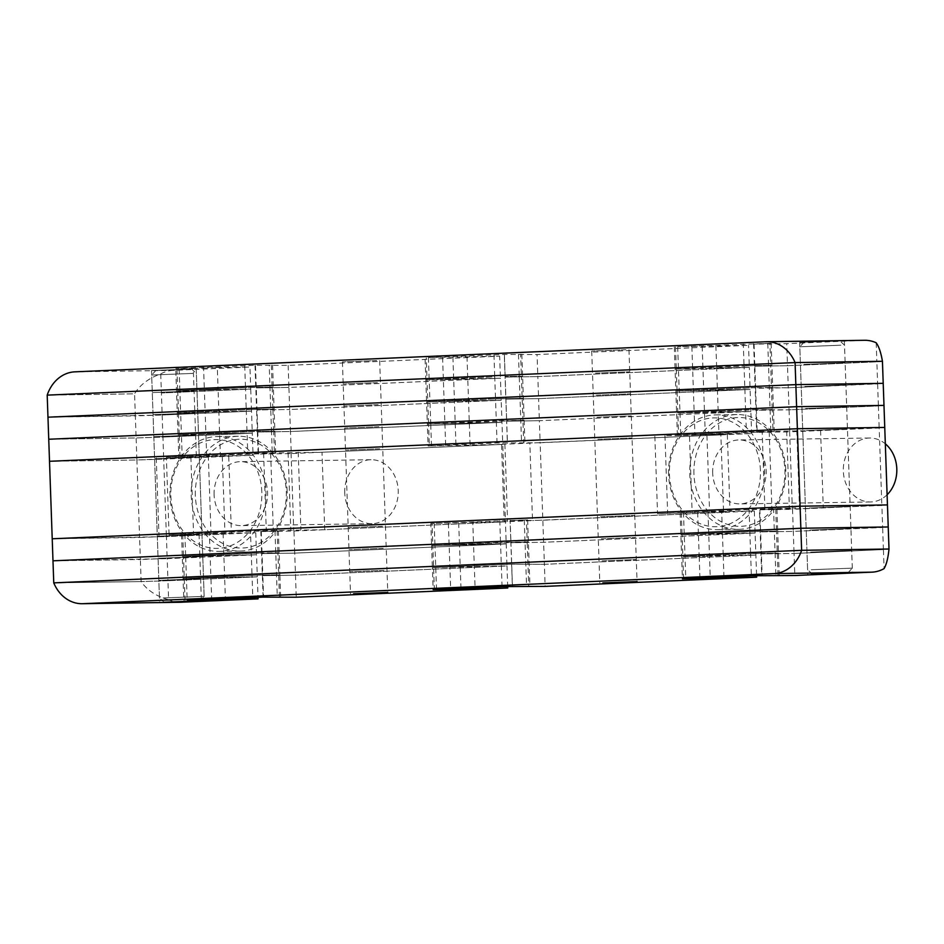 <?xml version="1.0" encoding="UTF-8"?>
<svg xmlns="http://www.w3.org/2000/svg" width="944" height="944" viewBox="0 0 944 944"><rect width="100%" height="100%" fill="white"/><g stroke="black" fill="none" stroke-linecap="round" stroke-linejoin="round"><path stroke-width="0.71" stroke-dasharray="4.72 3.54" d="M809.102 508.049L850.155 506.456L809.102 508.049M806.4 430.57L847.452 428.977L806.4 430.57M600.537 516.769L634.746 515.448L600.537 516.769M597.835 439.29L632.043 437.969L597.835 439.29M382.414 526.268L348.206 527.602L382.414 526.268M379.7 448.789L345.504 450.123L379.7 448.789M198.346 534.634L157.294 536.227L198.346 534.634M195.644 457.156L154.592 458.749L195.644 457.156M765.844 341.763L863.843 340.312L786.73 343.663L754.067 344.159L771.154 343.356L769.926 343.345L770.705 365.399L771.921 365.411L770.705 365.399L772.239 409.495L773.455 409.507L756.38 410.31L755.613 388.255L772.688 387.465L755.141 387.689L788.275 387.772L883.206 383.335L877.625 383.878L878.392 405.932L883.985 405.389L878.392 405.932L879.159 427.986L884.752 427.443L820.584 430.535L762.174 431.443L764.876 508.922L795.827 507.919L771.921 509.312L792.346 509.017L881.873 505.465L882.64 527.519L793.29 531.401L794.057 553.455L883.407 549.573L794.057 553.455L761.395 553.939L794.057 553.455L794.824 575.51M324.712 529.726L321.998 452.247L263.6 453.144L166.368 457.38L169.082 534.859L266.302 530.622L324.712 529.726L505.441 521.855L506.987 565.952L432.364 567.615L506.987 565.952L295.484 575.167L506.987 565.952L507.695 586.401M501.524 444.364L529.82 443.078L532.522 520.557L504.226 521.843L505.441 521.855L502.739 444.376L501.524 444.364L504.226 521.843M321.998 452.247L502.739 444.376L428.128 446.04L497.051 442.984L540.133 442.748L544.381 564.323L755.873 555.119L544.381 564.323L511.613 564.229L544.381 564.323L545.148 586.377M291.059 453.238L293.761 530.717M270.645 453.545L273.347 531.024M166.368 457.38L208.317 456.259L211.019 533.738L169.082 534.859M769.926 343.345L677.674 346.778L748.545 345.327L537.053 354.543L504.285 354.437L428.411 357.623L499.659 356.171L288.156 365.375L255.022 365.293L175.737 368.679L193.284 368.455L194.051 390.497L177.72 390.745L194.051 390.497L194.818 412.552L205.143 412.221L178.487 412.799L194.818 412.552L196.364 456.66L253.051 455.244L163.701 459.138L166.404 536.617L52.215 538.776L139.594 537.478L136.88 459.999L163.701 459.138L162.934 437.084L136.113 437.945L162.934 437.084L160.728 373.918C148.621 378.249 139.901 384.881 134.567 393.837L47.2 395.135L134.567 393.837L135.346 415.891L162.167 415.03L47.967 417.189L135.346 415.891L136.113 437.945L48.746 439.243L136.113 437.945L136.88 459.999L49.513 461.297L136.88 459.999L228.731 455.952L231.433 533.431L211.019 533.738M228.731 455.952L208.317 456.259M222.288 456.589L224.991 534.068L231.433 533.431M277.135 530.74L277.914 552.795L279.129 552.795L262.043 553.597L261.276 531.543L278.362 530.752L250.49 531.307L181.519 534.363L255.753 532.723L166.404 536.617L167.182 558.659L52.982 560.819L140.361 559.532L139.594 537.478L224.991 534.068M771.154 343.356L771.921 365.411L768.558 365.611L771.921 365.411L774.233 431.561L773.006 431.55L772.239 409.495L755.908 409.743L789.042 409.826L878.392 405.932L789.042 409.826L789.809 431.88L879.159 427.986L881.873 505.465L887.454 504.922L792.523 509.359L793.29 531.401L760.628 531.885L761.395 553.939L775.107 553.349L761.395 553.939L762.15 575.427M820.584 430.535L823.286 508.014M789.632 431.538L792.346 509.017M769.218 431.833L771.921 509.312M764.876 508.922L657.555 513.748L709.605 512.026L706.903 434.547L689.45 435.302L692.153 512.781M762.174 431.443L664.954 435.668L689.45 435.302M730.019 511.719L723.576 512.356L720.862 434.877L727.317 434.24L730.019 511.719L709.605 512.026M727.317 434.24L706.903 434.547M723.576 512.356L532.522 520.557M720.862 434.877L529.82 443.078M809.869 530.103L850.922 528.498L809.869 530.103M199.113 556.689L158.061 558.282L199.113 556.689M383.181 548.322L348.973 549.656L383.181 548.322M601.304 538.823L635.513 537.502L601.304 538.823M261.276 531.543L293.938 531.059L294.717 553.113L506.208 543.909L459.468 545.007L473.546 544.393L472.779 522.339L430.83 523.519L527.625 519.896L510.173 520.71L510.94 542.765L528.392 541.95L510.846 542.175L511.613 564.229L501.299 564.559L511.613 564.229L512.38 586.283M434.193 523.318L434.972 545.361L527.177 541.939L528.723 586.035M499.765 520.463L500.532 542.505L431.597 545.561L432.812 545.573L434.358 589.575M458.69 522.952L459.468 545.007L431.597 545.561L432.364 567.615L501.299 564.559L432.364 567.615L433.143 589.67M472.779 522.339L505.441 521.855L293.938 531.059M279.448 596.891L278.681 574.837L262.349 575.085L278.681 574.837L277.914 552.795L261.582 553.031L279.129 552.795L262.043 553.597L294.717 553.113L295.484 575.167L262.821 575.651L295.484 575.167L296.251 597.21M260.804 530.976L261.582 553.031L185.661 556.217L186.428 578.271L252.036 575.415L183.053 578.471L186.428 578.271L187.195 600.325M199.066 534.139L199.833 556.193L182.286 556.417L251.257 553.361L252.036 575.415L262.349 575.085L252.036 575.415L252.803 597.469M182.735 534.375L183.502 556.429L256.532 554.777L257.299 576.831L224.637 577.315L257.299 576.831L167.949 580.713L257.299 576.831L258.007 597.269M223.091 533.207L224.637 577.315L210.925 577.905L224.637 577.315L225.38 598.661M255.753 532.723L256.532 554.777L167.182 558.659L167.949 580.713L141.128 581.575L167.949 580.713L168.61 599.77C156.232 596.242 147.075 590.177 141.128 581.575L140.361 559.532L256.532 554.777L210.158 555.851L210.925 577.905L183.053 578.471L210.925 577.905L211.668 599.251M697.651 512.427L698.418 534.481L722.443 533.549L721.676 511.506L680.093 512.663L749.076 509.607L776.936 509.04L759.861 509.843L760.628 531.885L793.29 531.401L888.233 526.964L882.64 527.519L883.407 549.573L889 549.019L883.407 549.573L884.08 568.618M759.861 509.843L792.523 509.359M775.72 509.028L776.487 531.083L777.703 531.094L760.628 531.885L774.34 531.295L775.107 553.349L778.481 553.149L775.107 553.349L775.874 575.215M776.936 509.04L777.703 531.094L749.843 531.661L750.61 553.703L760.923 553.373L685.002 556.571L750.61 553.703L751.377 575.757M681.32 512.675L682.087 534.729L698.418 534.481L680.872 534.717L760.156 531.33L760.923 553.373L778.481 553.149L760.923 553.373L761.702 575.427M699.941 577.999L699.185 556.535L709.499 556.205L699.185 556.535L698.418 534.481L755.106 533.065L543.602 542.281L510.94 542.765L528.392 541.95L527.177 541.939L526.41 519.884M721.676 511.506L754.339 511.023L755.873 555.119L723.21 555.603L755.873 555.119L756.592 575.569M754.339 511.023L542.835 520.227L510.173 520.71M810.648 552.146L851.689 550.553L810.648 552.146M199.88 578.743L158.84 580.336L199.88 578.743M383.948 570.377L349.74 571.698L383.948 570.377M602.083 560.878L636.291 559.544L602.083 560.878M723.954 576.949L723.21 555.603L709.499 556.205L723.21 555.603L722.443 533.549L755.106 533.065L543.602 542.281L510.94 542.765L512.462 586.283M502.066 586.613L500.532 542.505L510.846 542.175L510.079 520.132M436.506 589.469L434.972 545.361L431.597 545.561L430.83 523.519M460.979 588.407L459.468 545.007L432.812 545.573L432.045 523.519M278.362 530.752L279.896 574.849L262.821 575.651L262.043 553.597L294.717 553.113L506.208 543.909L473.546 544.393L475.068 587.793M263.116 597.139L261.582 553.031L251.257 553.361L250.49 531.307M185.048 600.431L183.502 556.429L182.286 556.417L185.661 556.217L184.882 534.162M201.355 599.711L199.833 556.193L210.158 555.851L209.379 533.808M53.761 582.873L141.128 581.575L53.761 582.873M779.248 575.203L777.703 531.094L774.34 531.295L773.573 509.241M778.033 575.191L776.487 531.083L760.156 531.33L759.389 509.276M683.621 578.719L682.854 556.771L699.185 556.535L682.854 556.771L682.087 534.729L680.872 534.717L749.843 531.661L749.076 509.607M682.854 556.771L685.002 556.571L682.854 556.771M280.663 596.903L279.896 574.849L262.821 575.651L263.565 597.127M180.221 602.26A37.276 31.187 89.2 0 1 168.61 599.77M805.633 408.516L846.674 406.923L805.633 408.516M194.865 435.101L153.825 436.706L194.865 435.101M378.933 426.735L344.725 428.069L378.933 426.735M597.068 417.248L631.276 415.915L597.068 417.248M691.858 346.743L692.636 368.797L676.305 369.033L692.636 368.797L694.17 412.894L718.195 411.973L717.428 389.919L677.072 391.087L750.091 389.435L538.587 398.639L505.925 399.123L520.014 398.51L505.925 399.123L506.692 421.177L524.144 420.363L506.598 420.599L507.365 442.653M675.526 346.991L676.305 369.033L675.078 369.021L676.305 369.033L677.072 391.087L675.857 391.076L677.072 391.087L678.606 435.196L694.937 434.948L694.17 412.894L677.839 413.142L750.858 411.49L539.354 420.694L506.692 421.177L507.471 443.232M431.491 445.839L430.724 423.785L427.349 423.986L496.284 420.93L495.517 398.875L523.377 398.309L495.517 398.875L494.739 376.821L429.178 379.677L429.957 401.731L426.582 401.932L495.517 398.875L429.957 401.731L430.724 423.785L522.929 420.351L523.696 442.406M470.077 444.86L468.531 400.752L426.582 401.932L427.349 423.986L428.576 423.998L429.343 446.04M271.353 365.057L272.12 387.099L273.335 387.111L272.12 387.099L272.887 409.153L256.556 409.401L274.114 409.165L272.887 409.153L273.666 431.207L274.881 431.219L257.806 432.01L290.469 431.526L501.972 422.322L427.349 423.986L428.128 446.04M493.972 354.779L494.739 376.821L425.815 379.877L426.582 401.932L501.193 400.268L502.739 444.376L291.236 453.58L290.469 431.526L501.972 422.322L428.576 423.998L427.03 379.889L443.361 379.653L425.815 379.877L427.03 379.889L426.263 357.835M255.494 365.859L256.261 387.913L288.923 387.429L256.261 387.913L273.335 387.111L256.261 387.913L257.028 409.967L289.69 409.484L257.028 409.967L274.114 409.165L257.028 409.967L258.573 454.064L291.236 453.58M272.568 365.068L274.881 431.219L257.334 431.443L273.666 431.207L274.433 453.262L275.648 453.273L258.573 454.064M274.433 453.262L182.18 456.684L196.364 456.66M255.022 365.293L255.789 387.347L272.12 387.099L255.789 387.347L256.556 409.401L246.242 409.731L256.556 409.401L257.334 431.443L181.413 434.641L182.18 456.684M176.953 368.691L177.72 390.745L176.504 390.733L177.72 390.745L178.487 412.799L177.271 412.788L178.487 412.799L179.266 434.842L205.91 434.275L178.038 434.842L247.021 431.786L247.788 453.828M193.284 368.455L203.597 368.113L204.364 390.167L194.051 390.497L204.364 390.167L205.143 412.221L218.843 411.619L205.143 412.221L205.91 434.275L219.622 433.674L220.389 455.728M206.677 456.33L205.91 434.275L219.622 433.674L252.284 433.19L253.051 455.244M162.934 437.084L252.284 433.19L219.622 433.674L218.843 411.619L251.517 411.136L252.284 433.19L162.934 437.084M754.067 344.159L754.846 366.201L787.508 365.717L754.846 366.201L768.558 365.611L754.846 366.201L755.613 388.255L788.275 387.772L789.042 409.826L756.38 410.31L757.147 432.364L789.809 431.88M774.233 431.561L757.147 432.364M773.006 431.55L678.606 435.196M753.595 343.592L754.374 365.635L770.705 365.399L754.374 365.635L755.141 387.689L675.857 391.076L755.141 387.689L755.908 409.743L745.595 410.074L746.362 432.128M674.311 346.979L675.078 369.021L678.453 368.833L675.078 369.021L676.624 413.13L755.908 409.743L756.675 431.797M694.937 434.948L751.636 433.544L540.133 442.748L539.354 420.694L750.858 411.49L751.636 433.544M705.262 434.618L702.95 368.467L692.636 368.797L716.661 367.865L717.428 389.919L750.091 389.435L750.858 411.49L718.195 411.973L718.962 434.028M804.854 386.462L845.907 384.869L804.854 386.462M194.098 413.059L153.046 414.652L194.098 413.059M378.166 404.693L343.958 406.014L378.166 404.693M596.289 395.194L630.498 393.86L596.289 395.194M504.391 355.027L505.158 377.081L537.82 376.585L505.158 377.081L505.925 399.123L538.587 398.639L539.354 420.694L506.692 421.177L524.144 420.363L522.929 420.351L521.395 376.255L505.064 376.491L522.61 376.267L521.395 376.255L520.616 354.201M497.051 442.984L496.284 420.93L506.598 420.599L504.285 354.437M288.156 365.375L288.923 387.429L500.426 378.214L288.923 387.429L289.69 409.484L501.193 400.268L289.69 409.484L290.469 431.526L257.806 432.01L271.518 431.42L272.285 453.474M275.648 453.273L274.881 431.219L271.518 431.42L269.205 365.257M258.101 453.498L257.334 431.443L247.021 431.786L246.242 409.731L180.646 412.587L181.413 434.641L178.038 434.842L178.817 456.884M244.708 365.623L245.475 387.677L255.789 387.347L245.475 387.677L246.242 409.731L177.271 412.788L180.646 412.587L179.867 390.533L176.504 390.733L245.475 387.677L179.867 390.533L179.1 368.479M180.033 456.896L179.266 434.842L178.038 434.842L175.737 368.679M203.597 368.113L217.309 367.523L218.076 389.577L204.364 390.167L218.076 389.577L218.843 411.619L251.517 411.136L162.167 415.03L251.517 411.136L250.738 389.093L161.389 392.975L250.738 389.093L218.076 389.577L250.738 389.093L249.971 367.039L172.87 370.39L74.883 371.842M677.391 435.184L676.624 413.13L745.595 410.074L744.061 365.977L678.453 368.833L754.374 365.635L744.061 365.977L743.282 343.923M193.331 391.005L152.279 392.598L193.331 391.005M804.087 364.408L845.14 362.815L804.087 364.408M595.522 373.14L629.731 371.818L595.522 373.14M377.399 382.639L343.191 383.972L377.399 382.639M466.997 356.655L467.764 378.697L443.361 379.653L500.426 378.214L501.193 400.268L468.531 400.752L467.764 378.697L500.426 378.214L499.659 356.171M518.468 354.413L519.247 376.467L522.61 376.267L505.158 377.081L519.247 376.467L521.548 442.618M702.171 346.413L702.95 368.467L749.324 367.381L750.091 389.435L538.587 398.639L537.82 376.585L749.324 367.381L537.82 376.585L537.053 354.543M876.185 342.778L876.858 361.835L882.439 361.281L876.858 361.835L877.625 383.878L788.275 387.772L787.508 365.717L876.858 361.835L787.508 365.717L786.73 343.663M840.715 340.737L799.662 342.33L840.715 340.737M625.919 349.728L591.711 351.062L625.919 349.728M376.621 360.584L342.424 361.918L376.621 360.584M192.564 368.951L151.512 370.544L192.564 368.951M217.309 367.523L249.971 367.039M428.411 357.623L429.178 379.677L425.815 379.877L425.048 357.823M715.882 345.811L716.661 367.865L749.324 367.381L748.545 345.327M160.728 373.918A37.276 31.187 89.2 0 1 172.87 370.39M863.843 340.312A37.276 31.187 89.2 0 1 864.586 340.288M261.83 492.025A54.422 45.536 -90.8 0 0 214.441 439.621A54.422 45.536 -90.8 0 0 170.84 495.978A54.422 45.536 -90.8 0 0 218.241 548.381A54.422 45.536 -90.8 0 0 261.83 492.025M169.979 496.06A57.407 48.026 89.2 0 1 217.12 436.576A57.407 48.026 89.2 0 1 265.96 491.883A57.407 48.026 89.2 0 1 218.819 551.379A57.407 48.026 89.2 0 1 169.979 496.06M195.337 495.612A54.422 45.536 89.2 0 1 238.938 439.255A54.422 45.536 89.2 0 1 286.327 491.659A54.422 45.536 89.2 0 1 242.738 548.016A54.422 45.536 89.2 0 1 195.337 495.612M287.188 491.576A57.407 48.026 -90.8 0 0 238.348 436.258A57.407 48.026 -90.8 0 0 191.207 495.753A57.407 48.026 -90.8 0 0 240.047 551.06A57.407 48.026 -90.8 0 0 287.188 491.576M344.749 492.862A31.978 26.762 89.2 0 1 371.016 459.716A31.978 26.762 89.2 0 1 398.226 490.538A31.978 26.762 89.2 0 1 371.96 523.684A31.978 26.762 89.2 0 1 344.749 492.862M214.099 494.798A31.978 26.762 89.2 0 1 240.354 461.663A31.978 26.762 89.2 0 1 267.565 492.473A31.978 26.762 89.2 0 1 241.31 525.619A31.978 26.762 89.2 0 1 214.099 494.798M158.899 370.414L191.738 369.139L158.899 370.414M192.718 373.423L151.665 375.016L192.718 373.423M163.1 597.953L204.152 596.36L163.1 597.953M807.061 342.2L839.889 340.914L807.061 342.2M840.868 345.197L799.816 346.802L840.868 345.197M811.262 569.728L852.302 568.135L811.262 569.728M760.416 470.313A54.422 45.536 -90.8 0 0 713.015 417.909A54.422 45.536 -90.8 0 0 669.426 474.277A54.422 45.536 -90.8 0 0 716.815 526.681A54.422 45.536 -90.8 0 0 760.416 470.313M668.564 474.36A57.407 48.026 89.2 0 1 715.694 414.876A57.407 48.026 89.2 0 1 764.534 470.183A57.407 48.026 89.2 0 1 717.405 529.667A57.407 48.026 89.2 0 1 668.564 474.36M693.923 473.912A54.422 45.536 89.2 0 1 737.512 417.543A54.422 45.536 89.2 0 1 784.912 469.947A54.422 45.536 89.2 0 1 741.311 526.315A54.422 45.536 89.2 0 1 693.923 473.912M785.762 469.864A57.407 48.026 -90.8 0 0 736.934 414.558A57.407 48.026 -90.8 0 0 689.793 474.041A57.407 48.026 -90.8 0 0 738.633 529.348A57.407 48.026 -90.8 0 0 785.762 469.864M887.1 494.762A31.978 26.762 89.2 0 1 870.533 501.972A31.978 26.762 89.2 0 1 843.322 471.162A31.978 26.762 89.2 0 1 869.589 438.016A31.978 26.762 89.2 0 1 885.319 443.822M712.673 473.097A31.978 26.762 89.2 0 1 738.94 439.951A31.978 26.762 89.2 0 1 766.15 470.761A31.978 26.762 89.2 0 1 739.884 503.907A31.978 26.762 89.2 0 1 712.673 473.097M263.6 453.144L266.302 530.622M504.887 444.164L507.589 521.643M288.097 452.778L290.799 530.257M190.865 457.014L193.579 534.493M786.671 431.078L789.373 508.556M664.954 435.668L667.656 513.147M524.262 520.097L526.563 586.071M448.376 523.283L450.666 588.855M274.987 530.953L277.288 596.927M683.468 512.462L685.781 578.613M707.965 512.096L710.254 577.551M442.594 357.599L445.674 445.804M452.908 357.269L455.987 445.474M767.779 343.557L770.859 431.762M677.674 346.778L680.766 434.983M844.361 340.772L852.467 572.607M628.964 349.764L637.058 581.598M379.677 360.608L387.772 592.454M196.21 368.986L204.305 600.821M298.198 452.188L300.9 529.667M156.267 457.982L158.97 535.46M796.771 430.476L799.485 507.955M654.853 436.27L657.555 513.748M151.512 370.544L159.607 602.39M342.424 361.918L350.519 593.752M591.711 351.062L599.806 582.896M799.662 342.33L807.757 574.164M527.625 519.896L529.938 586.047M181.519 534.363L183.832 600.526M680.093 512.663L682.406 578.814M521.843 354.212L524.923 442.417M371.016 459.716L240.354 461.663M238.348 436.258L217.12 436.576M240.047 551.06L218.819 551.379M371.96 523.684L241.31 525.619M155.984 370.39L151.665 375.016L159.453 597.918L163.89 602.06M200.01 600.797L204.152 596.36L196.376 373.458L191.738 369.139M804.135 342.165L799.816 346.79L807.604 569.704L812.052 573.846M852.302 568.135L844.526 345.233L839.889 340.914M848.16 572.583L852.302 568.146M869.589 438.016L738.94 439.951M736.934 414.558L715.694 414.876M738.633 529.348L717.405 529.667M870.533 501.972L739.884 503.907"/><path stroke-width="1.42" d="M766.599 341.74L864.586 340.288A37.276 31.187 89.2 0 1 876.185 342.778C878.876 346.448 880.964 352.619 882.439 361.281L795.072 362.579A37.276 31.187 -90.8 0 0 766.599 341.74A37.276 31.187 -90.8 0 0 765.844 341.763L74.883 371.842A37.276 31.187 -90.8 0 0 47.2 395.135L795.072 362.579L882.439 361.281L883.206 383.335L795.839 384.633L883.206 383.335L883.985 405.389L796.606 406.687L883.985 405.389L884.752 427.443L797.373 428.729L884.752 427.443L887.454 504.922L800.087 506.208L800.854 528.262L52.982 560.819L52.215 538.776L800.087 506.208L797.373 428.729L49.513 461.297L797.373 428.729L796.606 406.687L48.746 439.243L796.606 406.687L795.072 362.579L47.2 395.135L47.967 417.189L795.839 384.633L47.967 417.189L52.215 538.776L800.087 506.208L887.454 504.922L889 549.019L801.621 550.317L889 549.019C888.127 557.916 886.487 564.453 884.08 568.618A37.276 31.187 89.2 0 1 871.937 572.158L773.95 573.61L82.978 603.688L180.965 602.237L258.066 598.874L187.195 600.325L263.116 597.139L296.251 597.21L507.754 588.006L433.143 589.67L502.066 586.613L545.148 586.377L756.651 577.173L682.406 578.814L751.377 575.757L794.824 575.51L871.937 572.158M82.978 603.688A37.276 31.187 -90.8 0 1 82.222 603.712A37.276 31.187 -90.8 0 1 53.761 582.873L52.982 560.819L800.854 528.262L888.233 526.964L800.854 528.262L801.621 550.317L53.761 582.873L801.621 550.317A37.276 31.187 -90.8 0 1 773.95 573.61M163.265 602.414L204.305 600.821L163.265 602.414M353.563 593.788L387.772 592.454L353.563 593.788M602.85 582.932L637.058 581.598L602.85 582.932M811.415 574.2L852.467 572.607L811.415 574.2M756.651 577.173L756.592 575.569M723.989 577.657L723.954 576.949M180.965 602.237A37.276 31.187 89.2 0 1 180.221 602.26L82.222 603.712M258.066 598.874L258.007 597.269M225.404 599.357L225.38 598.661M507.754 588.006L507.695 586.401M475.092 588.49L475.068 587.793M196.918 600.95L164.079 602.237L196.918 600.95M845.069 572.737L812.229 574.011L845.069 572.737M885.319 443.822A31.978 26.762 89.2 0 1 896.8 468.826A31.978 26.762 89.2 0 1 887.1 494.762M710.277 578.259L710.254 577.551M699.952 578.589L699.941 577.999M211.692 599.959L211.668 599.251M461.002 589.103L460.979 588.407"/></g></svg>
